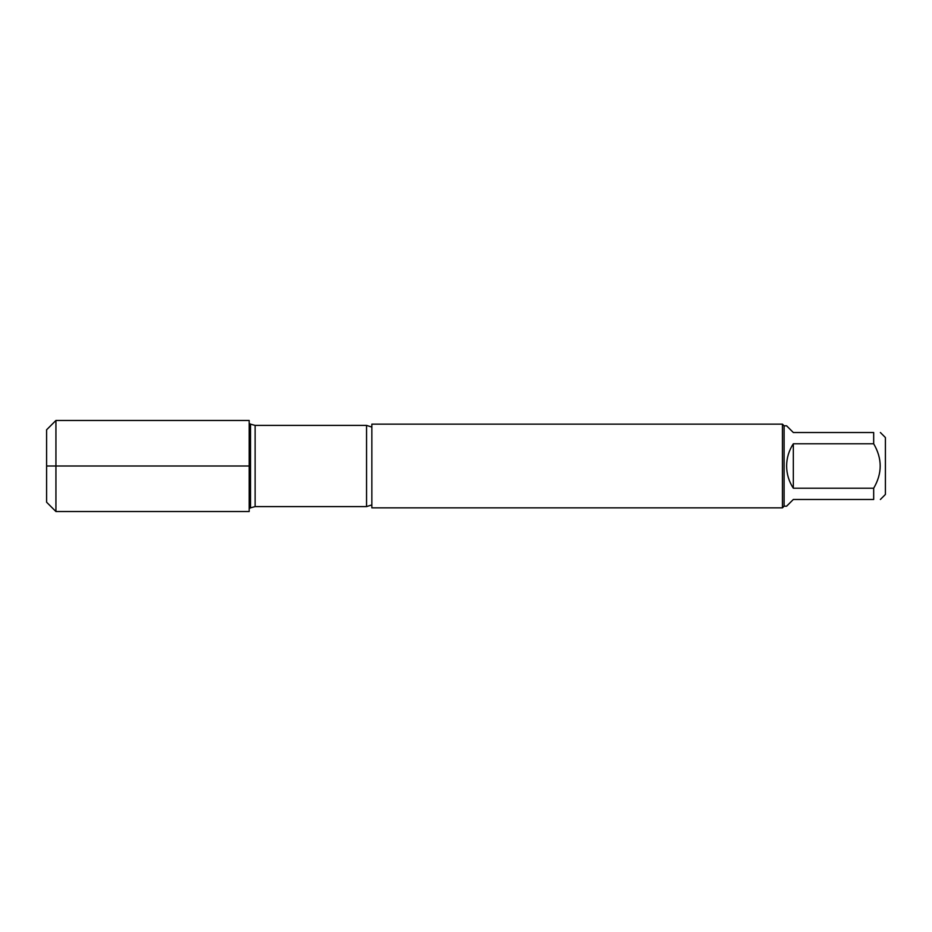 <?xml version="1.0" encoding="UTF-8"?>
<svg xmlns="http://www.w3.org/2000/svg" width="932" height="932" viewBox="0 0 932 932"><rect width="100%" height="100%" fill="white"/><g stroke="black" fill="none" stroke-linecap="round" stroke-linejoin="round"><path stroke-width="1.4" d="M371.856 466L371.856 507.858L782.437 507.858L782.437 424.142L371.856 424.142L371.856 466M880.379 432.518L885.4 437.539L885.4 494.461L880.379 499.482M793.318 499.482L786.62 506.181L784.103 506.181L784.103 425.819L786.62 425.819L793.318 432.518L873.68 432.518C882.359 432.518 882.359 432.518 873.68 432.518L873.68 443.783C882.359 458.591 882.359 473.398 873.68 488.217L873.68 499.482C882.359 499.482 882.359 499.482 873.68 499.482L793.318 499.482M793.318 443.783C788.915 450.54 786.678 457.938 786.62 466C786.678 474.062 788.915 481.46 793.318 488.217L793.318 443.783L873.68 443.783M793.318 488.217L873.68 488.217M249.182 466L249.182 511.54L55.932 511.54L55.932 420.46L249.182 420.46L249.182 466M55.932 511.54L46.6 502.208L46.6 429.792L55.932 420.46M46.6 466L249.182 466L46.6 466M371.856 504.923L366.556 506.6L366.556 425.4L255.123 425.4L255.123 506.6L250.522 507.835L250.522 424.165L249.182 423.396M366.556 506.6L255.123 506.6M250.522 507.835L249.182 508.604M255.123 425.4L250.522 424.165M371.856 427.077L366.556 425.4M784.103 425.819L782.437 424.142M784.103 506.181L782.437 507.858"/></g></svg>
